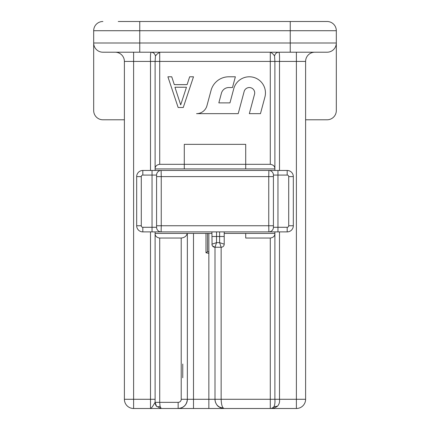 <?xml version="1.0" encoding="UTF-8"?>
<svg xmlns="http://www.w3.org/2000/svg" width="430" height="430" viewBox="0 0 430 430"><rect width="100%" height="100%" fill="white"/><g stroke="black" fill="none" stroke-linecap="round" stroke-linejoin="round"><path stroke-width="0.64" d="M316.405 21.5L327.106 21.5A9.213 9.213 0 0 1 336.319 30.713A9.213 9.213 0 0 0 327.106 21.5L122.491 21.5M327.106 21.5A9.213 9.213 0 0 1 336.319 30.713L139.75 30.713L139.75 21.5L129.769 21.5M125.931 21.5L118.25 21.5M327.106 119.787L305.606 119.787L327.106 119.787A9.213 9.213 0 0 0 336.319 110.569L336.319 43A9.213 9.213 0 0 1 327.106 52.213L270.287 52.213C272.039 52.971 273.464 54.245 274.544 56.034L274.894 61.431L274.894 168.931C274.888 166.308 273.351 164.776 270.287 164.319L245.713 164.319L245.713 144.356L184.287 144.356L184.287 164.319L245.713 164.319L245.713 168.931L274.894 168.931L274.894 170.463L152.037 170.463L268.879 170.463L268.75 176.606L161.25 176.606L161.121 170.463A4.606 4.542 -90 0 0 156.579 175.069L156.579 227.287A4.606 4.542 -90 0 0 161.121 231.894L161.25 225.75L268.75 225.75L268.879 231.894L142.819 231.894A6.144 6.144 0 0 1 136.681 225.75L136.681 176.606A6.144 6.144 0 0 1 142.819 170.463L152.037 170.463L152.037 175.069L142.819 175.069A1.537 1.537 0 0 0 141.287 176.606L136.681 176.606A6.144 6.144 0 0 1 142.819 170.463L142.819 175.069M182.75 364.038L182.75 377.787M160.841 408.5L157.815 408.5M156.73 408.5L133.606 408.5A9.213 9.213 151.7 0 1 124.394 399.287L124.394 61.431A9.213 9.213 0 0 0 115.181 52.213A9.213 9.213 0 0 1 124.394 61.431L150.5 61.431C150.328 55.792 150.559 52.723 151.199 52.213C153.521 52.449 154.94 53.723 155.456 56.034L156.902 54.245L159.713 52.213L102.894 52.213A9.213 9.213 0 0 1 93.681 43L93.681 110.569A9.213 9.213 0 0 0 102.894 119.787L124.394 119.787L102.894 119.787M181.213 238.037L181.213 399.287L187.356 399.287A9.213 9.213 -70.9 0 1 178.144 408.5L161.191 408.5L156.499 406.248L155.106 402.356L155.106 231.894L211.931 231.894L211.931 233.431L187.163 233.431C186.539 236.118 184.556 237.656 181.213 238.037L159.713 238.037L159.713 402.356L178.144 402.356L178.144 408.5A9.213 9.213 0 0 0 178.778 408.478M279.5 170.463L279.5 61.431C279.672 55.809 279.441 52.734 278.801 52.213L314.819 52.213A9.213 9.213 0 0 0 305.606 61.431L305.606 399.287A9.213 9.213 0 0 1 296.394 408.5L224.213 408.5C222.396 408.102 221.375 405.033 221.144 399.287L270.287 399.287L270.287 238.037L245.713 238.037L245.713 233.431L224.213 233.431L224.213 236.5L224.213 231.894L287.181 231.894L287.181 227.287A1.537 1.537 0 0 0 288.713 225.75L288.713 176.606L293.319 176.606L293.319 225.75A6.144 6.144 0 0 1 287.181 231.894A6.144 6.144 0 0 0 293.319 225.75L288.713 225.75M224.213 231.894L212.796 231.894M268.879 231.894A4.606 4.542 90 0 0 273.421 227.287L273.421 175.069A4.606 4.542 90 0 0 268.879 170.463L287.181 170.463A6.144 6.144 0 0 1 293.319 176.606M159.713 238.037C156.649 237.586 155.112 236.048 155.106 233.431L187.163 233.431M155.106 170.463L155.106 168.931L245.713 168.931M245.713 233.431L274.894 233.431L274.894 231.894M208.856 251.856L207.518 251.743L205.981 252.754L208.856 253.394L208.856 233.431M205.981 252.754L205.981 233.431M214.817 247.245A3.069 3.069 0 0 0 215 247.25L212.458 245.901A3.069 3.069 0 0 0 213.038 246.54M212.065 245.078L211.931 231.894M219.606 231.894L219.606 242.644L221.144 247.25L215 247.25L215 399.287A9.213 9.213 0 0 0 215.145 400.916A9.213 9.213 0 0 1 215 399.287L221.144 399.287L221.144 247.25A3.069 3.069 0 0 0 224.213 244.181A3.069 3.069 0 0 1 221.144 247.25A3.069 3.069 0 0 0 224.213 244.181L224.213 236.5L216.537 236.5L216.537 242.644L211.931 244.181A3.069 3.069 0 0 0 215 247.25L216.537 242.644L219.606 242.644L224.213 244.181M207.518 233.431L207.518 251.743M184.287 168.931L184.287 164.319L159.713 164.319C156.649 164.776 155.112 166.308 155.106 168.931L155.106 61.431L155.456 56.034M215 399.384C214.839 401.099 216.376 405.657 219.214 407.022L224.207 408.5A9.213 9.213 0 0 1 221.918 408.21A9.213 9.213 0 0 0 224.213 408.5L178.144 408.5C183.712 407.925 186.781 404.856 187.356 399.287L187.356 233.431M175.069 408.5L150.5 408.5L150.5 399.287L155.106 399.287M221.144 408.5L224.213 408.5C218.349 407.629 215.274 404.555 215 399.287L208.856 399.287L208.856 408.5L193.5 408.5L193.5 399.287L208.856 399.287L208.856 253.394M157.445 52.213L155.51 52.213M153.768 52.213L152.741 52.213M151.838 52.213L133.606 52.213L133.606 399.287L150.5 399.287L150.5 231.894M102.894 52.213A9.213 9.213 0 0 1 93.681 43L93.681 30.713A9.213 9.213 0 0 1 102.894 21.5A9.213 9.213 0 0 0 93.681 30.713L139.75 30.713L139.75 43L290.25 43L290.25 21.5M336.319 30.713L336.319 43L290.25 43L290.25 52.213M270.287 408.5C272.969 408.548 275.383 407.764 277.527 406.151C279.21 404.243 279.865 401.953 279.5 399.287L274.894 399.287C275.146 402.475 274.818 404.958 273.91 406.742A4.606 4.606 78.3 0 1 270.287 408.5L270.287 399.287L274.894 399.287L274.894 233.431C274.888 236.048 273.351 237.586 270.287 238.037M260.467 113.644L264.901 97.083A16.125 16.125 0 0 0 251.432 76.922A16.125 16.125 0 0 0 233.753 88.736L229.959 102.894L218.832 102.894L221.418 93.229A7.681 7.681 0 0 1 228.835 87.537L232.485 87.537L235.366 76.787L228.835 76.787A18.431 18.431 0 0 0 211.039 90.445L206.954 105.672A10.75 10.75 0 0 1 196.569 113.644L238.209 113.644L244.138 91.52A5.375 5.375 0 0 1 254.705 92.912A5.375 5.375 0 0 1 254.517 94.304L249.335 113.644L260.467 113.644M183.261 107.5L178.144 107.5L167.904 76.787L171.742 76.787L174.306 84.629L187.104 84.629L189.662 76.787L193.5 76.787L183.261 107.5M150.5 170.463L150.5 61.431L159.713 61.431L159.713 52.213L270.287 52.213L270.287 61.431L159.713 61.431L159.713 164.319M278.737 52.213L278.156 52.213M277.259 52.213L276.227 52.213M274.485 52.213L272.555 52.213M278.801 52.213C276.528 52.406 275.109 53.68 274.544 56.034M155.106 401.136L155.106 402.356C154.558 403.082 152.07 408.016 150.5 408.5M155.106 402.356A6.144 6.144 0 0 0 156.493 406.242C157.219 406.99 158.412 406.99 160.062 406.237L159.713 402.356L155.106 402.356M160.062 406.237L161.191 408.5L160.524 408.5M180.702 104.888L174.946 87.242L186.459 87.242L180.702 104.888M277.527 406.151L273.91 406.742M271.706 408.274L272.921 407.672M215.301 401.625A9.213 9.213 0 0 0 215.903 403.259A9.213 9.213 0 0 1 215.301 401.625M219.268 407.06A9.213 9.213 0 0 0 221.525 408.097A9.213 9.213 0 0 1 219.268 407.06M187.356 399.287L193.5 399.287L193.5 233.431M305.606 399.287A9.213 9.213 0 0 1 296.394 408.5L296.394 399.287L305.606 399.287M314.819 52.213A9.213 9.213 0 0 0 305.606 61.431L296.394 61.431L296.394 399.287L279.5 399.287L279.5 231.894M296.394 52.213L296.394 61.431L270.287 61.431L270.287 164.319M93.681 43L139.75 43L139.75 52.213M124.394 399.287L133.606 399.287L133.606 408.5M181.213 399.287A3.069 3.069 -70.9 0 1 178.144 402.356M156.579 175.069L152.037 175.069L152.037 227.287L156.579 227.287M156.644 225.75L161.25 225.75L161.25 176.606L156.644 176.606M273.356 176.606L268.75 176.606L268.75 225.75L273.356 225.75M152.037 231.894L152.037 227.287L142.819 227.287L142.819 231.894M136.681 225.75L141.287 225.75A1.537 1.537 0 0 0 142.819 227.287M141.287 176.606L141.287 225.75M277.963 170.463L277.963 175.069L273.421 175.069M287.181 170.463L287.181 175.069L277.963 175.069L277.963 227.287L287.181 227.287M273.421 227.287L277.963 227.287L277.963 231.894M287.181 175.069A1.537 1.537 0 0 1 288.713 176.606M216.537 231.894L216.537 236.5L211.931 236.5M270.518 52.213L271.685 52.213M271.744 52.213L272.98 52.213M273.19 52.213L274.12 52.213M274.286 52.213L275.216 52.213M158.912 408.5L156.681 408.5M153.962 408.5L150.65 408.5M159.713 52.213L157.009 52.213M156.794 52.213L155.864 52.213M155.633 52.213L153.94 52.213M273.501 407.194L272.588 407.882M272.362 408.005L271.534 408.328M271.507 408.333L271.067 408.435"/></g></svg>
